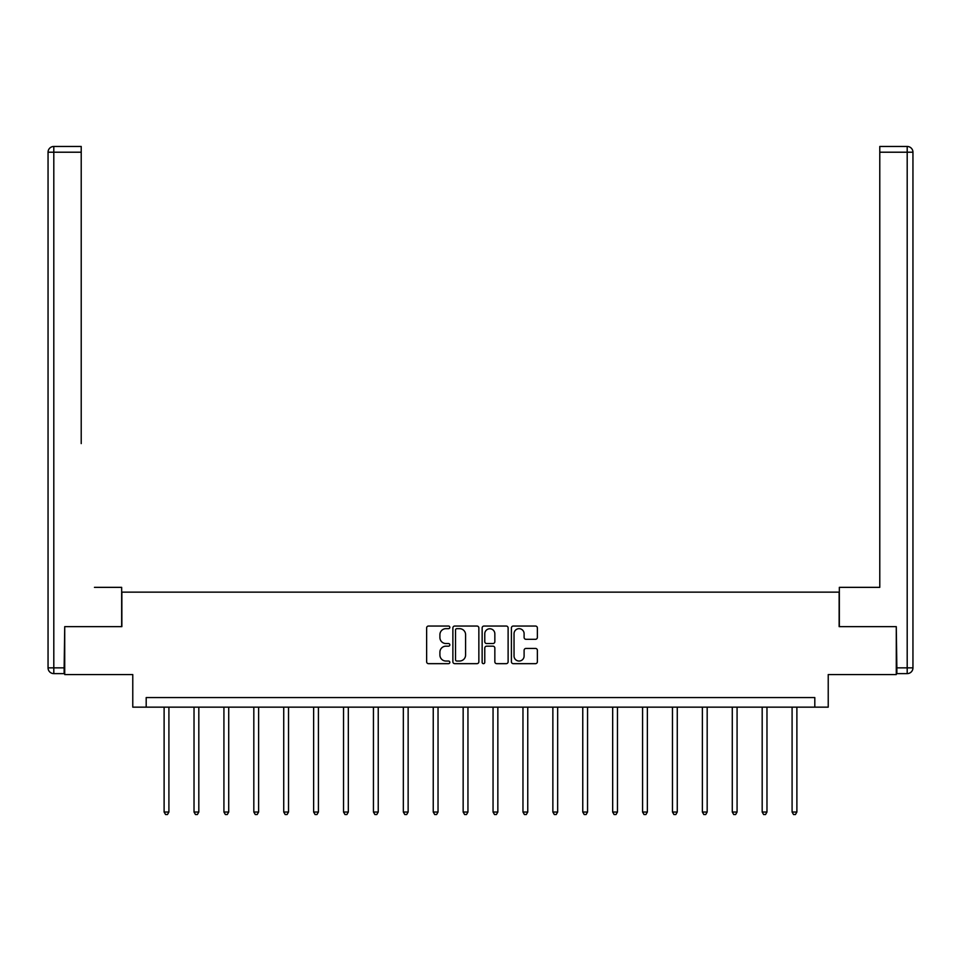<?xml version="1.0" encoding="UTF-8"?>
<svg xmlns="http://www.w3.org/2000/svg" width="961" height="961" viewBox="0 0 961 961"><rect width="100%" height="100%" fill="white"/><g stroke="black" fill="none" stroke-linecap="round" stroke-linejoin="round"><path stroke-width="1.44" d="M449.832 627.353A1.321 1.321 0 0 0 448.511 626.043L428.522 626.043A1.886 1.886 0 0 0 426.636 627.917L426.636 661.793A1.886 1.886 0 0 0 428.522 663.667L448.511 663.667A1.321 1.321 0 0 0 449.832 662.357A1.321 1.321 0 0 0 448.511 661.036L445.928 661.036A6.018 6.018 0 0 1 439.91 655.018L439.91 652.195A6.018 6.018 0 0 1 445.928 646.176L448.511 646.176A1.321 1.321 0 0 0 449.832 644.855A1.321 1.321 0 0 0 448.511 643.534L445.928 643.534A6.018 6.018 0 0 1 439.91 637.515L439.91 634.692A6.018 6.018 0 0 1 445.928 628.674L448.511 628.674A1.321 1.321 0 0 0 449.832 627.353M535.493 639.305A1.886 1.886 0 0 0 537.367 637.419L537.367 627.917A1.886 1.886 0 0 0 535.493 626.043L513.282 626.043A1.886 1.886 0 0 0 511.408 627.917L511.408 661.793A1.886 1.886 0 0 0 513.282 663.667L535.493 663.667A1.886 1.886 0 0 0 537.367 661.793L537.367 650.309A1.886 1.886 0 0 0 535.493 648.435L525.991 648.435A1.886 1.886 0 0 0 524.105 650.309L524.105 656.003A5.033 5.033 0 0 1 519.072 661.036A5.033 5.033 0 0 1 514.039 656.003L514.039 633.707A5.033 5.033 0 0 1 519.072 628.674A5.033 5.033 0 0 1 524.105 633.707L524.105 637.419A1.886 1.886 0 0 0 525.991 639.305L535.493 639.305M814.808 707.152L828.226 707.152L828.226 674.562L896.277 674.562L896.277 626.644L839.145 626.644L839.145 592.144L121.855 592.144L121.855 626.644L64.723 626.644L64.723 674.562L132.774 674.562L132.774 707.152L814.808 707.152L814.808 697.566L146.192 697.566L146.192 707.152M478.854 627.917A1.886 1.886 0 0 0 476.968 626.043L454.769 626.043A1.886 1.886 0 0 0 452.883 627.917L452.883 661.793A1.886 1.886 0 0 0 454.769 663.667L476.968 663.667A1.886 1.886 0 0 0 478.854 661.793L478.854 627.917M484.032 626.043L506.231 626.043A1.886 1.886 0 0 1 508.117 627.917L508.117 661.793A1.886 1.886 0 0 1 506.231 663.667L496.729 663.667A1.886 1.886 0 0 1 494.843 661.793L494.843 648.05A1.886 1.886 0 0 0 492.969 646.176L486.662 646.176A1.886 1.886 0 0 0 484.776 648.05L484.776 662.357A1.321 1.321 0 0 1 483.467 663.667A1.321 1.321 0 0 1 482.146 662.357L482.146 627.917A1.886 1.886 0 0 1 484.032 626.043M456.835 628.674A1.321 1.321 0 0 0 455.526 629.996L455.526 659.714A1.321 1.321 0 0 0 456.835 661.036L459.562 661.036A6.018 6.018 0 0 0 465.592 655.018L465.592 634.692A6.018 6.018 0 0 0 459.562 628.674L456.835 628.674M494.843 633.804A5.033 5.033 0 0 0 489.81 628.77A5.033 5.033 0 0 0 484.776 633.804L484.776 641.66A1.886 1.886 0 0 0 486.662 643.534L492.969 643.534A1.886 1.886 0 0 0 494.843 641.66L494.843 633.804M164.115 707.152L164.115 812.045L168.908 812.045L168.908 707.152M168.908 812.045L167.466 814.532L165.556 814.532L164.115 812.045M121.663 626.644L121.663 587.351L94.442 587.351M81.217 152.21L53.804 152.21L53.804 146.468L81.217 146.468L81.217 443.586M53.804 673.613L53.804 667.859L48.05 667.859A5.754 5.754 0 0 0 53.804 673.613L64.147 673.613L53.804 673.613A5.754 5.754 0 0 1 48.05 667.859L48.05 152.21A5.754 5.754 0 0 1 53.804 146.468A5.754 5.754 0 0 0 48.05 152.21L53.804 152.21L53.804 667.859L64.147 667.859L64.723 626.644M64.147 667.859L64.147 673.613M866.558 587.351L879.783 587.351L879.783 146.468L907.196 146.468L892.06 146.468M839.337 626.644L839.337 587.351L879.783 587.351L879.783 443.586M907.196 673.613L896.853 673.613L907.196 673.613A5.754 5.754 0 0 0 912.95 667.859A5.754 5.754 0 0 1 907.196 673.613L907.196 152.21L879.783 152.21M907.196 146.468L907.196 152.21L912.95 152.21A5.754 5.754 0 0 0 907.196 146.468A5.754 5.754 0 0 1 912.95 152.21A5.754 5.754 0 0 0 907.196 146.468A5.754 5.754 0 0 1 912.95 152.21L912.95 667.859L896.853 667.859L896.277 626.644M896.853 673.613L896.853 667.859M194.026 707.152L194.026 812.045L198.819 812.045L198.819 707.152M198.819 812.045L197.377 814.532L195.455 814.532L194.026 812.045M223.925 707.152L223.925 812.045L228.718 812.045L228.718 707.152M228.718 812.045L227.276 814.532L225.367 814.532L223.925 812.045M253.824 707.152L253.824 812.045L258.617 812.045L258.617 707.152M258.617 812.045L257.188 814.532L255.266 814.532L253.824 812.045M283.735 707.152L283.735 812.045L288.528 812.045L288.528 707.152M288.528 812.045L287.087 814.532L285.165 814.532L283.735 812.045M313.634 707.152L313.634 812.045L318.427 812.045L318.427 707.152M318.427 812.045L316.986 814.532L315.076 814.532L313.634 812.045M343.533 707.152L343.533 812.045L348.326 812.045L348.326 707.152M348.326 812.045L346.897 814.532L344.975 814.532L343.533 812.045M373.445 707.152L373.445 812.045L378.238 812.045L378.238 707.152M378.238 812.045L376.796 814.532L374.874 814.532L373.445 812.045M403.344 707.152L403.344 812.045L408.137 812.045L408.137 707.152M408.137 812.045L406.695 814.532L404.785 814.532L403.344 812.045M433.243 707.152L433.243 812.045L438.036 812.045L438.036 707.152M438.036 812.045L436.606 814.532L434.684 814.532L433.243 812.045M463.154 707.152L463.154 812.045L467.947 812.045L467.947 707.152M467.947 812.045L466.505 814.532L464.595 814.532L463.154 812.045M493.053 707.152L493.053 812.045L497.846 812.045L497.846 707.152M497.846 812.045L496.405 814.532L494.495 814.532L493.053 812.045M522.964 707.152L522.964 812.045L527.757 812.045L527.757 707.152M527.757 812.045L526.316 814.532L524.394 814.532L522.964 812.045M552.863 707.152L552.863 812.045L557.656 812.045L557.656 707.152M557.656 812.045L556.215 814.532L554.305 814.532L552.863 812.045M582.762 707.152L582.762 812.045L587.555 812.045L587.555 707.152M587.555 812.045L586.126 814.532L584.204 814.532L582.762 812.045M612.674 707.152L612.674 812.045L617.467 812.045L617.467 707.152M617.467 812.045L616.025 814.532L614.103 814.532L612.674 812.045M642.573 707.152L642.573 812.045L647.366 812.045L647.366 707.152M647.366 812.045L645.924 814.532L644.014 814.532L642.573 812.045M672.472 707.152L672.472 812.045L677.265 812.045L677.265 707.152M677.265 812.045L675.835 814.532L673.913 814.532L672.472 812.045M702.383 707.152L702.383 812.045L707.176 812.045L707.176 707.152M707.176 812.045L705.734 814.532L703.812 814.532L702.383 812.045M732.282 707.152L732.282 812.045L737.075 812.045L737.075 707.152M737.075 812.045L735.633 814.532L733.723 814.532L732.282 812.045M762.181 707.152L762.181 812.045L766.974 812.045L766.974 707.152M766.974 812.045L765.545 814.532L763.623 814.532L762.181 812.045M792.092 707.152L792.092 812.045L796.885 812.045L796.885 707.152M796.885 812.045L795.444 814.532L793.534 814.532L792.092 812.045"/></g></svg>
